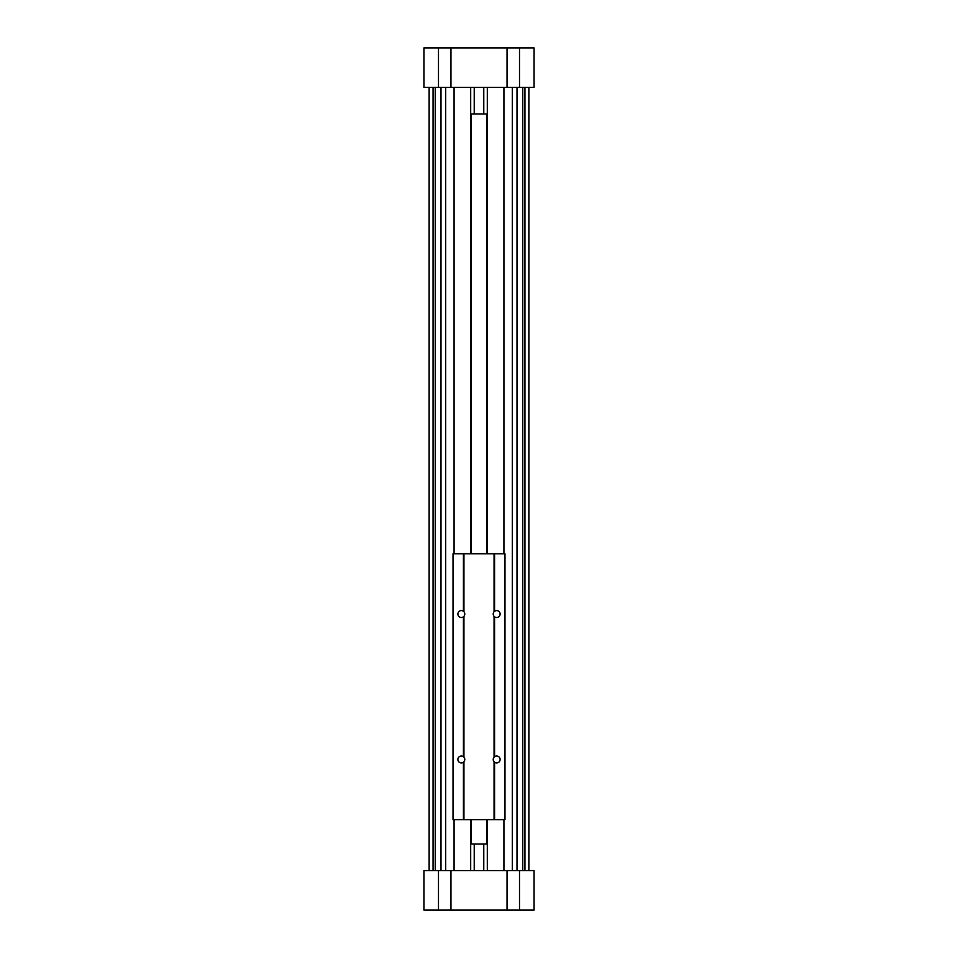<?xml version="1.0" encoding="UTF-8"?>
<svg xmlns="http://www.w3.org/2000/svg" width="958" height="958" viewBox="0 0 958 958"><rect width="100%" height="100%" fill="white"/><g stroke="black" fill="none" stroke-linecap="round" stroke-linejoin="round"><path stroke-width="1.44" d="M471.001 844.022L471.001 819.725M471.001 553.796L471.001 113.978M486.999 844.022L486.999 819.725M486.999 553.796L486.999 113.978M528.864 870.63L528.864 87.37M438.489 47.9L423.939 47.9L423.939 87.37L534.061 87.37L534.061 47.9L438.489 47.9L438.489 87.37M454.068 870.63L454.068 819.725M454.068 553.796L454.068 87.37M470.486 870.63L470.486 819.725M470.486 553.796L470.486 87.37M507.045 47.9L507.045 87.37M450.955 47.9L450.955 87.37M507.045 870.63L507.045 910.1L534.061 910.1L534.061 870.63L423.939 870.63L423.939 910.1L438.489 910.1L438.489 870.63M507.045 910.1L450.955 910.1L450.955 870.63M450.955 910.1L438.489 910.1M474.222 844.022L470.689 844.022L470.689 870.618L474.222 870.618L474.222 844.022L487.311 844.022L487.311 870.618L483.778 870.618L483.778 844.022M483.778 870.618L474.222 870.618M474.222 87.382L470.689 87.382L470.689 113.978L474.222 113.978L474.222 87.382L487.311 87.382L487.311 113.978L483.778 113.978L483.778 87.382M483.778 113.978L474.222 113.978M429.136 870.63L429.136 87.37M503.932 870.63L503.932 819.725M503.932 553.796L503.932 87.37M487.514 870.63L487.514 819.725M487.514 553.796L487.514 87.37M494.065 757.203A3.449 3.449 0 0 1 499.932 760.568A3.449 3.449 0 0 1 494.065 761.754A3.449 3.449 0 0 1 494.065 757.203L494.065 616.317A3.449 3.449 0 0 1 494.579 611.288L494.579 553.796L453.026 553.796L453.026 819.725L463.421 819.725L463.421 762.233A3.449 3.449 0 0 1 458.068 760.568A3.449 3.449 0 0 1 463.935 757.203A3.449 3.449 0 0 1 463.421 762.233M494.579 611.288A3.449 3.449 0 0 1 499.932 615.144A3.449 3.449 0 0 1 494.065 616.317M463.935 611.767A3.449 3.449 0 0 1 463.421 616.796A3.449 3.449 0 0 1 458.068 615.144A3.449 3.449 0 0 1 463.935 611.767L463.935 553.796M494.579 553.796L504.974 553.796L504.974 819.725L494.065 819.725L494.065 761.754M494.579 819.725L494.579 762.233M494.579 756.712L494.579 616.796M463.421 611.288L463.421 553.796M463.421 756.712L463.421 616.796M494.065 819.725L463.421 819.725M463.935 819.725L463.935 761.754M494.065 611.767L494.065 553.796M463.935 757.203L463.935 616.317M445.698 870.63L445.698 87.37M440.991 870.63L440.991 87.37M435.243 870.63L435.243 87.37M433.064 870.63L433.064 87.37M519.511 47.9L519.511 87.37M519.511 910.1L519.511 870.63M524.936 870.63L524.936 87.37M522.757 870.63L522.757 87.37M517.009 870.63L517.009 87.37M512.302 870.63L512.302 87.37"/></g></svg>
